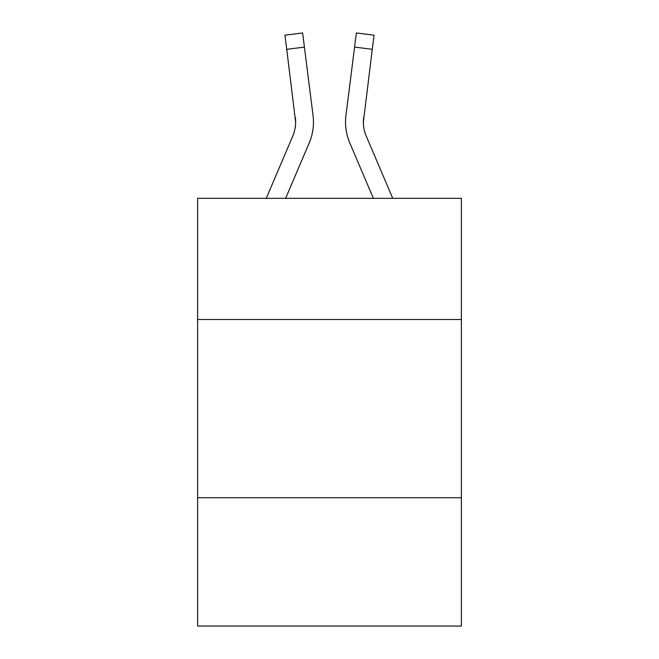 <?xml version="1.0" encoding="UTF-8"?>
<svg xmlns="http://www.w3.org/2000/svg" width="659" height="659" viewBox="0 0 659 659"><rect width="100%" height="100%" fill="white"/><g stroke="black" fill="none" stroke-linecap="round" stroke-linejoin="round"><path stroke-width="0.99" d="M461.382 319.516L461.382 198.334L197.618 198.334L197.618 319.516L461.382 319.516L461.382 626.05L197.618 626.05L197.618 319.516M461.382 497.734L197.618 497.734M309.186 143.003L285.627 198.334L309.186 143.003A53.461 53.461 -25.8 0 0 313.041 115.358L304.417 47.094L286.731 49.326L284.943 35.182L302.629 32.95L304.417 47.094M266.261 198.334L292.794 136.018A35.644 35.644 -29.9 0 0 295.636 122.129L286.731 49.326M313.396 124.65L313.462 122.03M312.77 113.216L313.041 115.358L312.77 113.216M392.739 198.334L366.206 136.018A35.644 35.644 29.9 0 1 363.364 122.121L372.269 49.326L354.583 47.094L356.371 32.95L374.057 35.182L372.269 49.326M349.814 143.003L373.373 198.334L349.814 143.003A53.461 53.461 23.7 0 1 345.959 115.358L354.583 47.094M363.406 123.801L363.644 117.59A35.644 35.644 23.7 0 0 366.206 136.018A35.644 35.644 23.7 0 1 363.364 122.121L363.644 117.59M292.794 136.018A35.644 35.644 -25.8 0 0 295.636 122.129A35.644 35.644 -25.8 0 1 292.794 136.018A35.644 35.644 -25.8 0 0 295.636 122.129A35.644 35.644 -25.8 0 1 292.794 136.018A35.644 35.644 -25.8 0 0 295.636 122.129A35.644 35.644 -25.8 0 1 292.794 136.018A35.644 35.644 -25.8 0 0 295.636 122.129A35.644 35.644 -25.8 0 1 292.794 136.018A35.644 35.644 -25.8 0 0 295.636 122.129A35.644 35.644 -25.8 0 1 292.794 136.018A35.644 35.644 -25.8 0 0 295.636 122.129A35.644 35.644 -25.8 0 1 292.794 136.018A35.644 35.644 -25.8 0 0 295.636 122.129A35.644 35.644 -25.8 0 1 292.794 136.018A35.644 35.644 -25.8 0 0 295.636 122.129A35.644 35.644 -25.8 0 1 292.794 136.018A35.644 35.644 -25.8 0 0 295.636 122.129A35.644 35.644 -25.8 0 1 292.794 136.018A35.644 35.644 -25.8 0 0 295.636 122.129A35.644 35.644 -25.8 0 1 292.794 136.018A35.644 35.644 -25.8 0 0 295.636 122.129A35.644 35.644 -25.8 0 1 292.794 136.018A35.644 35.644 -25.8 0 0 295.636 122.129A35.644 35.644 -25.8 0 1 292.794 136.018A35.644 35.644 -25.8 0 0 295.636 122.129A35.644 35.644 -25.8 0 1 292.794 136.018A35.644 35.644 -25.8 0 0 295.356 117.59L295.636 122.121M366.206 136.018A35.644 35.644 23.7 0 1 363.364 122.121A35.644 35.644 23.7 0 0 366.206 136.018A35.644 35.644 23.7 0 1 363.364 122.121A35.644 35.644 23.7 0 0 366.206 136.018A35.644 35.644 23.7 0 1 363.364 122.121A35.644 35.644 23.7 0 0 366.206 136.018A35.644 35.644 23.7 0 1 363.364 122.121A35.644 35.644 23.7 0 0 366.206 136.018A35.644 35.644 23.7 0 1 363.364 122.121A35.644 35.644 23.7 0 0 366.206 136.018A35.644 35.644 23.7 0 1 363.364 122.121A35.644 35.644 23.7 0 0 366.206 136.018A35.644 35.644 23.7 0 1 363.364 122.121A35.644 35.644 23.7 0 0 366.206 136.018A35.644 35.644 23.7 0 1 363.364 122.121A35.644 35.644 23.7 0 0 366.206 136.018A35.644 35.644 23.7 0 1 363.364 122.121A35.644 35.644 23.7 0 0 366.206 136.018A35.644 35.644 23.7 0 1 363.364 122.121A35.644 35.644 23.7 0 0 366.206 136.018A35.644 35.644 23.7 0 1 363.364 122.121A35.644 35.644 23.7 0 0 366.206 136.018A35.644 35.644 23.7 0 1 363.364 122.121A35.644 35.644 23.7 0 0 366.206 136.018A35.644 35.644 23.7 0 1 363.364 122.121M345.604 124.666L345.538 122.03M284.943 35.182L302.629 32.95M356.371 32.95L374.057 35.182"/></g></svg>

